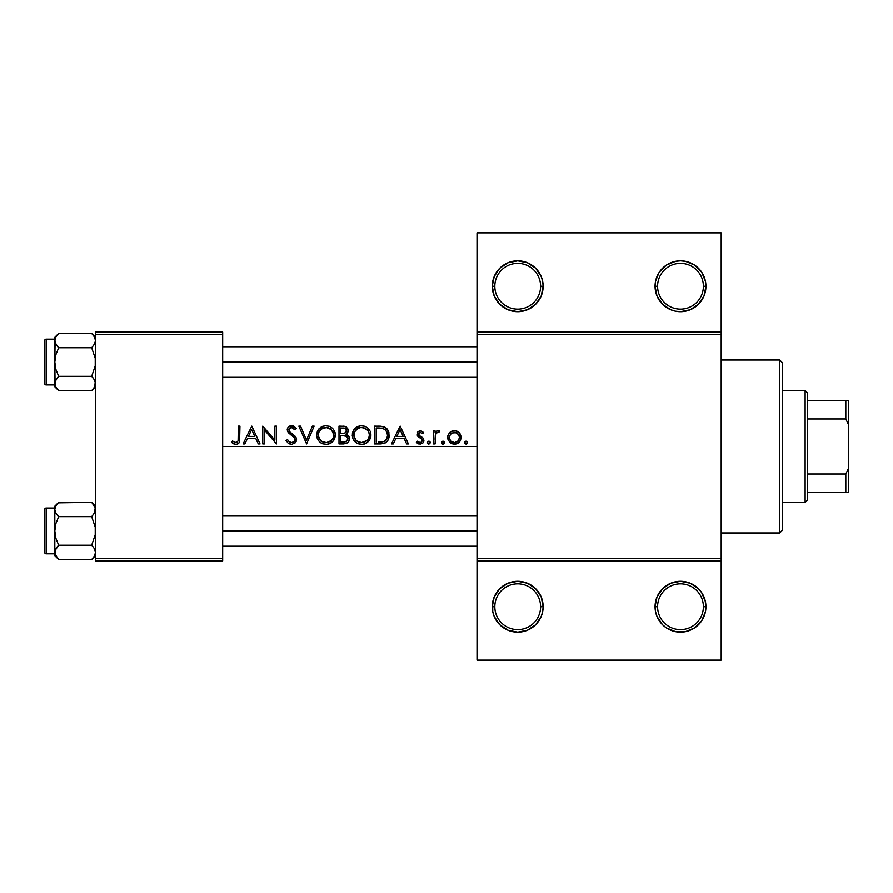 <?xml version="1.0" encoding="UTF-8"?>
<svg xmlns="http://www.w3.org/2000/svg" width="893" height="893" viewBox="0 0 893 893"><rect width="100%" height="100%" fill="white"/><g stroke="black" fill="none" stroke-linecap="round" stroke-linejoin="round"><path stroke-width="1.34" d="M492.668 602.306L492.769 611.694L494.22 616.46L499.734 624.72L507.983 630.224L517.717 632.166L527.45 630.224L535.7 624.72L541.214 616.46L542.654 611.694L543.145 606.727L540.6 606.727A22.894 22.894 0 0 0 517.717 583.843A22.894 22.894 0 0 0 494.822 606.727A22.894 22.894 0 0 0 517.717 629.621A22.894 22.894 0 0 0 540.6 606.727L543.145 606.727A25.428 25.428 0 0 1 517.717 632.166A25.428 25.428 0 0 1 492.277 606.727L494.822 606.727A22.894 22.894 0 0 1 517.717 583.843A22.894 22.894 0 0 1 540.6 606.727A22.894 22.894 0 0 1 517.717 629.621A22.894 22.894 0 0 1 494.822 606.727L492.277 606.727L492.668 611.158M705.437 601.77L701.641 592.606L698.471 588.744L690.222 583.229L680.488 581.298L670.755 583.229L662.506 588.744L656.991 596.993L655.06 606.727A25.428 25.428 0 0 1 680.488 581.298A25.428 25.428 0 0 1 705.928 606.727L703.383 606.727A22.894 22.894 0 0 0 680.488 583.843A22.894 22.894 0 0 0 657.594 606.727A22.894 22.894 0 0 0 680.488 629.621A22.894 22.894 0 0 0 703.383 606.727L705.928 606.727A25.428 25.428 0 0 1 680.488 632.166A25.428 25.428 0 0 1 655.06 606.727L657.594 606.727A22.894 22.894 0 0 1 680.488 583.843A22.894 22.894 0 0 1 703.383 606.727A22.894 22.894 0 0 1 680.488 629.621A22.894 22.894 0 0 1 657.594 606.727L655.06 606.727L655.54 611.694L656.991 616.46L662.506 624.72L666.357 627.879L675.532 631.675L685.456 631.675L694.62 627.879L701.641 620.858L705.437 611.694L705.928 606.727L705.102 600.308M492.668 281.842L492.277 286.273L494.22 276.54L499.734 268.28L507.983 262.776L517.717 260.834L527.45 262.776L535.7 268.28L541.214 276.54L542.654 281.306L543.145 286.273L540.6 286.273A22.894 22.894 0 0 0 517.717 263.379A22.894 22.894 0 0 0 494.822 286.273A22.894 22.894 0 0 0 517.717 309.157A22.894 22.894 0 0 0 540.6 286.273L543.145 286.273A25.428 25.428 0 0 1 517.717 311.702A25.428 25.428 0 0 1 492.277 286.273L494.822 286.273A22.894 22.894 0 0 1 517.717 263.379A22.894 22.894 0 0 1 540.6 286.273A22.894 22.894 0 0 1 517.717 309.157A22.894 22.894 0 0 1 494.822 286.273L492.277 286.273L492.668 290.694M685.456 261.325L680.488 260.834L685.456 261.325L694.62 265.121L701.641 272.142L705.437 281.306L705.928 286.273L703.383 286.273A22.894 22.894 0 0 0 680.488 263.379A22.894 22.894 0 0 0 657.594 286.273A22.894 22.894 0 0 0 680.488 309.157A22.894 22.894 0 0 0 703.383 286.273L705.928 286.273A25.428 25.428 0 0 1 680.488 311.702A25.428 25.428 0 0 1 655.06 286.273L657.594 286.273A22.894 22.894 0 0 1 680.488 263.379A22.894 22.894 0 0 1 703.383 286.273A22.894 22.894 0 0 1 680.488 309.157A22.894 22.894 0 0 1 657.594 286.273L655.06 286.273L655.54 281.306L655.06 286.273A25.428 25.428 0 0 1 680.488 260.834A25.428 25.428 0 0 1 705.928 286.273L703.985 296.007L698.471 304.256L690.222 309.771L680.488 311.702L675.532 311.211L680.488 311.702M222.681 446.5L477.018 446.5L222.681 446.5M247.394 435.003L251.815 426.151L260.042 443.955L258.3 443.955L255.666 438.251L247.595 438.251L244.894 443.955L243.142 443.955L247.394 435.003L243.142 443.955L244.894 443.955L247.595 438.251L255.666 438.251L258.3 443.955L260.042 443.955L251.815 426.151L247.394 435.003M291.955 444.39L288.193 443.285L286.061 440.517L287.557 439.624L289.131 441.644L291.475 442.582L293.864 441.789L294.88 440.204L294.154 437.615L287.457 431.286L287.524 428.216L289.165 426.352L293.038 425.928L296.331 428.707L294.88 429.801L292.971 427.914L290.917 427.557L288.807 429.544L289.511 431.587L295.17 436.264L296.454 438.686L295.572 442.426L291.955 444.39L295.572 442.426M316.658 435.594L317.328 431.542L319.281 428.484L324.963 425.738L329.55 426.352L332.631 428.383L334.685 431.431L335.321 434.121L333.826 440.26L330.466 443.341L326.95 444.368L322.429 443.754L319.381 441.722L317.328 438.709L316.658 435.594M352.266 435.594L352.925 431.542L354.889 428.484L360.571 425.738L365.159 426.352L368.24 428.383L370.294 431.431L370.93 434.121L369.434 440.26L366.063 443.341L362.558 444.368L358.026 443.754L354.99 441.722L352.936 438.709L352.266 435.594M441.522 442.995L442.415 441.321L444.357 442.135L443.542 444.078L441.6 443.274M464.572 442.995L465.744 441.242L467.486 442.415L466.325 444.156L464.572 442.995M438.999 430.85L437.291 430.884L435.103 432.859L435.103 430.951L433.507 430.951L433.507 443.955L435.103 443.955L433.507 443.955L433.507 430.951L435.103 430.951L435.103 432.859L437.291 430.884L439.669 431.163L438.787 432.547L436.588 432.904L435.538 434.634L435.103 443.955L435.393 435.114L437.001 432.603L438.787 432.547L439.345 430.984M420.023 430.727L423.695 432.569L422.612 433.685L420.023 432.346L418.672 434.065L419.308 435.46L423.081 438.117L423.918 440.428L422.813 443.118L420.112 444.189L416.384 442.426L417.444 441.22L419.286 442.481L420.871 442.448L422.277 440.919L421.887 439.256L417.221 435.181L417.98 431.71L420.023 430.727M238.342 438.731L238.353 426.151L239.949 426.151L239.581 441.912L238.732 443.285L236.332 444.39L233.453 443.81L231.51 442.359L232.448 440.986L235.004 442.437L236.958 442.314L238.107 440.93L238.342 438.742M395.755 435.003L400.187 426.151L408.402 443.955L406.661 443.955L404.027 438.251L395.956 438.251L393.255 443.955L391.514 443.955L395.755 435.003L391.514 443.955L393.255 443.955L395.956 438.251L404.027 438.251L406.661 443.955L408.402 443.955L400.187 426.151L395.755 435.003M427.367 442.995L428.26 441.321L430.203 442.135L429.868 443.754L428.26 444.078L427.367 442.995L428.83 444.189L430.314 442.705L429.879 441.655L428.26 441.321L427.446 442.124L427.78 443.743M461.022 436.219L459.337 432.859L455.787 430.85L451.679 431.252L449.034 433.362L451.679 431.252L454.403 430.716L457.116 431.252L460.118 433.875L461.101 436.856L460.621 440.07L458.154 443.107L455.709 444.078L451.791 443.721L449.614 442.258L447.683 438.15L447.906 435.605L449.436 432.871L447.828 435.907L448.152 440.07L451.791 443.721L454.403 444.189L459.169 442.258L460.621 440.07L461.101 436.856M381.032 443.933L374.613 443.955L374.613 426.151L383.867 426.798L386.211 428.115L388.533 431.364L389.192 436.175L387.863 440.405L385.329 442.906L381.032 443.933M343.827 443.955L339.005 443.955L339.005 426.151L345.658 426.642L348.036 429.566L347.857 432.223L346.082 434.355L348.996 436.688L349.409 439.97L347.779 442.66L343.827 443.955L347.779 442.66L349.074 440.975L349.219 437.19L346.082 434.355L347.946 431.966L348.036 429.566L346.417 427.066L344.542 426.318L339.005 426.151L339.005 443.955L343.827 443.955M306.6 443.955L298.842 426.151L300.55 426.151L306.489 440.182L312.416 426.151L314.135 426.151L306.6 443.955L314.135 426.151L312.416 426.151L306.489 440.182L300.55 426.151L298.842 426.151L306.6 443.955M264.373 429.979L264.373 443.955L262.776 443.955L262.776 426.151L274.877 440.171L274.877 426.151L276.473 426.151L276.473 443.955L264.373 429.979L276.473 443.955L276.473 426.151L274.877 426.151L274.877 440.171L262.776 426.151L262.776 443.955L264.373 443.955L264.373 429.979M670.755 262.776L666.357 265.121L675.532 261.325L680.488 260.834M655.54 281.306L658.9 272.812M477.018 332.051L721.187 332.051L721.187 232.861L477.018 232.861L721.187 232.861L721.187 332.051L477.018 332.051L477.018 232.861L477.018 334.596L721.187 334.596L721.187 558.404L477.018 558.404L477.018 332.051M95.518 560.949L222.681 560.949L222.681 558.404L95.518 558.404L95.518 334.596L222.681 334.596L222.681 558.404L222.681 332.051L95.518 332.051L222.681 332.051L222.681 334.596L95.518 334.596L95.518 332.051L95.518 558.404L222.681 558.404L222.681 560.949L95.518 560.949L95.518 558.404L95.518 560.949M477.018 560.949L721.187 560.949L721.187 332.051L721.187 334.596L477.018 334.596L477.018 558.404L721.187 558.404L721.187 660.139L721.187 560.949L477.018 560.949L477.018 558.404L477.018 660.139L477.018 560.949M532.976 265.924L532.273 265.411M531.257 264.741L530.029 264.015M530.007 264.004L528.064 263.033M526.837 262.531L523.465 261.493M521.981 261.191L520.05 260.946M519.949 260.935L518.431 260.845M517.248 260.834L516.534 260.868M516.478 260.868L512.85 261.303M512.984 261.281L508.552 262.542M507.403 263.022L500.035 267.978M499.22 268.804L496.977 271.539M496.374 272.432L494.309 276.328M493.974 277.131L492.914 280.636M492.914 291.899L493.974 295.393M494.309 296.208L496.374 300.104M496.977 300.997L499.22 303.732M500.035 304.558L503.473 307.337M503.306 307.225L507.403 309.514M508.552 309.994L516.478 311.668M516.534 311.679L517.248 311.702M518.431 311.69L519.949 311.601M520.05 311.59L521.981 311.344M523.465 311.043L526.837 310.016M528.064 309.503L531.257 307.795M532.273 307.125L532.976 306.612M532.976 586.388L532.273 585.875M531.257 585.205L530.029 584.48M530.007 584.469L528.064 583.497M526.837 582.984L523.465 581.957M521.981 581.656L520.05 581.41M519.949 581.399L518.431 581.31M517.248 581.298L516.534 581.321M516.478 581.332L512.85 581.767M512.984 581.745L508.552 583.006M507.403 583.486L500.035 588.442M499.22 589.268L496.977 592.003M496.374 592.896L494.309 596.792M493.974 597.607L492.914 601.101M492.914 612.364L493.974 615.869M494.309 616.672L496.374 620.568M496.977 621.461L499.22 624.196M500.035 625.022L503.473 627.801M503.306 627.69L507.403 629.978M508.552 630.458L516.478 632.132M516.534 632.132L517.248 632.166M518.431 632.155L519.949 632.065M520.05 632.054L521.981 631.809M523.465 631.507L526.837 630.469M528.064 629.967L531.257 628.259M532.273 627.589L532.976 627.076M675.532 311.211L670.755 309.771L662.506 304.256L656.991 296.007L655.06 286.273M659.347 272.142L666.357 265.121M543.145 286.273L541.214 296.007L535.7 304.256L527.45 309.771L517.717 311.702L507.983 309.771L499.734 304.256L494.22 296.007L492.277 286.273A25.428 25.428 0 0 1 517.717 260.834A25.428 25.428 0 0 1 543.145 286.273M721.187 660.139L477.018 660.139L721.187 660.139M685.456 581.789L680.488 581.298M670.755 583.229L666.357 585.585M655.54 601.77L655.06 606.727M675.532 631.675L680.488 632.166M543.145 606.727L541.214 596.993L535.7 588.744L527.45 583.229L517.717 581.298L507.983 583.229L499.734 588.744L494.22 596.993L492.277 606.727A25.428 25.428 0 0 1 517.717 581.298A25.428 25.428 0 0 1 543.145 606.727M238.353 426.151L238.107 440.93L235.886 442.582L232.448 440.986L231.51 442.359L235.797 444.413L237.873 443.933L239.369 442.415L239.949 426.151L238.353 426.151M239.369 442.415L238.732 443.285L239.369 442.415M238.107 443.788L236.868 444.301M235.004 442.437L236.556 442.493M234.725 442.325L234.122 442.046M236.567 442.481L235.886 442.582M238.107 440.93L238.252 440.216M234.591 444.256L235.194 444.379L234.591 444.256M400.053 429.622L403.189 436.42L396.827 436.42L400.053 429.622L396.827 436.42L403.189 436.42L400.053 429.622M418.672 434.065L419.107 435.248L418.795 433.418L420.023 432.346L422.612 433.685L423.695 432.569L420.849 430.761L418.192 431.498M419.163 432.848L419.889 432.379M417.556 432.279L417.667 436.13L421.887 439.256L422.322 440.495L421.608 442.002L420.023 442.582L417.444 441.22L416.384 442.426L420.112 444.189L422.813 443.118L423.918 440.428L423.315 438.418L419.163 435.315M423.907 440.16L422.813 437.86M418.538 443.921L417.344 443.319M418.694 437.146L417.891 436.431M417.98 431.71L417.489 432.391M419.286 437.548L419.911 437.916M420.871 442.448L420.023 442.582M416.384 442.426L418.047 443.721M423.65 441.89L423.851 441.164L423.65 441.89M422.233 437.38L421.619 436.967L422.233 437.38M420.469 436.309L419.52 435.65M419.107 435.248L418.705 434.389M428.54 441.242L427.591 441.879M430.281 442.415L429.12 441.242M430.203 442.135L429.399 441.321M436.42 431.364L437.76 430.761M438.273 430.716L439.669 431.163M438.787 432.547L437.972 432.312L438.787 432.547M437.972 432.312L436.577 432.904M435.717 434.154L436.231 433.272M435.393 435.114L435.125 438.028M435.114 438.24L435.103 438.909M435.103 439.579L435.114 438.307M435.215 436.231L435.282 435.672M466.034 441.22L464.55 442.705L466.034 441.22L467.084 441.655L466.325 441.242M464.55 442.705L466.034 444.189L467.072 443.754L467.519 442.705L466.604 441.321M467.486 442.415L467.084 441.655L467.486 442.415M465.744 441.242L464.795 441.879M467.084 443.743L467.486 442.995M449.436 432.871L450.005 432.312M450.92 431.643L453.008 430.85M451.679 431.252L453.7 430.75M459.337 432.859L458.31 431.933M455.062 432.357L458.756 434.757L459.527 437.503L458.366 434.232L455.441 432.424M458.667 434.634L459.527 437.503L458.042 441.131L454.504 442.582M459.504 438.005L457.562 441.555M454.392 442.582L450.742 441.131L449.279 438.005L449.559 435.695L451.78 433.027L456.368 432.703L453.89 432.335M450.742 441.131L451.523 441.767M449.279 436.99L450.809 433.797M451.523 433.194L450.452 434.177M447.683 438.15L448.152 440.07M449.625 442.258L451.802 443.721M456.356 443.933L456.993 443.721L456.356 443.933M459.995 441.231L460.632 440.07M460.431 434.422L460.107 433.864M453.89 442.56L452.427 442.225L453.89 442.56M449.625 435.516L449.346 436.487M459.437 436.487L458.935 435.058M442.984 441.22L441.6 442.124L441.935 443.743L444.022 443.754L444.357 442.135L442.984 441.22L444.457 442.705M442.403 441.321L441.745 441.879M441.745 443.52L442.415 444.078M444.022 443.743L444.435 442.995M444.435 442.415L443.274 441.242M444.357 442.135L443.553 441.321M374.613 443.955L383.677 443.564L386.747 441.812L388.645 438.787L388.935 432.636L387.942 430.158L385.106 427.356L381.065 426.262L374.613 426.151L374.613 443.955M378.208 426.151L383.175 426.586M388.857 432.335L388.533 431.364M389.192 436.175L389.091 437.068L389.192 436.175M388.645 438.787L389.091 437.068M388.254 439.702L387.863 440.405M385.329 442.906L383.677 443.564M378.152 427.981L376.221 427.981L376.221 442.135L376.221 427.981L382.137 428.283L384.939 429.444L386.993 432.022L387.629 435.271L386.591 439.211L385.196 440.729L383.354 441.678L378.264 442.135M382.606 428.383L385.776 430.18L387.607 434.556M380.228 428.06L379.056 428.004M378.822 427.993L378.163 427.981M387.584 434.344L387.573 436.309L386.993 432.022L384.939 429.444M386.591 439.211L387.573 436.297L386.58 439.222L384.303 441.287L387.071 438.284M387.395 437.302L387.54 436.588M384.537 443.285L386.089 442.403M387.506 429.5L387.026 428.897M381.065 426.262L379.637 426.173M384.303 441.287L382.092 441.935L384.314 441.287M380.82 442.057L382.092 441.935M361.498 425.693L357.903 426.419L353.762 429.913L352.244 435.137L352.936 438.709L354.99 441.722L358.026 443.754L361.632 444.413L365.237 443.732L368.262 441.678L370.294 438.642L370.963 435.047L370.294 431.431L368.24 428.383L365.159 426.352L361.029 425.704L357.434 426.631M352.579 432.569L352.411 433.306M353.304 430.705L353.773 429.901M354.387 429.042L357.189 426.754M365.159 426.352L368.251 428.394M370.762 432.982L370.316 431.475M370.963 435.047L369.568 440.048M368.597 441.332L369.423 440.26M364.366 444.033L362.558 444.379M356.765 443.118L353.818 440.327M361.944 427.535L367.079 429.678L368.787 432.112L369.367 435.047L368.798 437.983L367.09 440.461L361.576 442.582L358.64 442.057L356.14 440.45L354.421 438.039L353.851 435.125L354.409 432.19L356.095 429.734L360.058 427.669L363.071 427.658L361.196 427.535M369.233 433.54L368.787 432.1L369.222 433.54M368.697 431.899L366.498 429.198M366.119 428.919L363.819 427.836M364.534 428.082L363.083 427.658L364.545 428.093M363.083 442.459L364.534 442.046M366.521 440.941L367.09 440.461M368.798 437.994L369.032 437.324M369.334 435.795L369.356 434.668M353.851 435.349L354.052 436.934M354.13 437.213L354.309 432.435M355.124 439.289L356.14 440.45L353.885 435.873L354.421 438.039M358.64 442.068L361.576 442.582L357.155 441.276M356.14 440.45L358.283 441.912M359.455 427.814L357.367 428.752M357.167 428.874L354.409 432.19M354.197 432.781L353.885 434.378M360.571 425.738L359.667 425.872L360.571 425.738M366.063 443.341L366.844 442.861L366.063 443.341M370.807 436.878L370.93 435.963M370.595 432.29L370.282 431.419M354.8 431.408L358.629 428.093M356.675 429.22L357.948 428.417L356.664 429.243M343.414 426.184L345.357 426.519M345.691 426.653L346.428 427.077M347.712 428.64L347.946 429.232M347.623 432.759L347.243 433.339M346.439 434.489L347.857 435.282M347.466 435.003L349.286 437.391M345.479 428.562L340.613 427.981L344.653 428.205L346.439 429.834L346.093 432.134L344.888 433.194L340.613 433.685L340.613 427.981L340.613 433.685L341.684 433.685M346.439 429.812L345.558 432.748L342.499 433.663M346.116 432.089L346.451 429.868L344.798 428.238M341.986 435.516L346.506 436.353L347.913 438.898L346.183 441.611L340.613 442.135L340.613 435.516L344.888 435.695M347.288 437.079L345.558 435.884L342.477 435.516M344.977 441.979L347.634 440.126L346.183 441.6L343.727 442.113M345.926 443.665L347.79 442.649M348.516 441.879L349.074 440.975M346.093 436.119L347.857 438.318M342.778 427.981L344.441 428.149L342.778 427.981M344.843 428.26L344.073 428.071M342.901 433.641L345.558 432.748M325.889 425.693L322.295 426.419L318.154 429.913L316.647 435.137L317.328 438.709L319.381 441.722L322.429 443.754L326.034 444.413L329.629 443.732L332.654 441.678L334.696 438.642L335.355 435.047L334.685 431.431L332.631 428.383L329.55 426.352L325.432 425.704L321.826 426.631M317.696 430.705L318.165 429.901M318.779 429.042L321.58 426.754M329.55 426.352L332.642 428.394M335.154 432.982L334.987 432.29M335.355 435.047L333.268 440.997M328.758 444.033L326.95 444.379M321.156 443.118L318.209 440.327M326.347 427.535L331.47 429.678L333.759 434.668L333.189 437.983L331.482 440.461L326.726 442.56L323.032 442.057L320.531 440.45L318.812 438.039L318.377 433.63L319.515 430.884L323.009 428.104L326.715 427.557L321.759 428.752M333.625 433.54L333.178 432.1L333.625 433.54M333.089 431.899L330.89 429.198M330.51 428.919L328.211 427.836M328.925 428.082L326.726 427.557L328.937 428.093M327.474 442.459L328.211 442.292M330.912 440.941L331.482 440.461M331.627 440.316L333.435 437.324M333.725 435.795L333.759 434.668M318.243 435.349L318.444 436.934M318.522 437.213L318.712 432.435M319.515 439.289L320.531 440.45L318.276 435.873L318.812 438.039M323.043 442.068L325.967 442.582L321.547 441.276M320.531 440.45L322.674 441.912M325.577 427.535L323.02 428.093M323.846 427.814L320.487 429.734L318.812 432.19M318.589 432.781L318.276 434.378M324.974 425.738L324.059 425.872L324.974 425.738M330.455 443.341L331.247 442.861L330.455 443.341M332.654 441.678L333.826 440.26M335.199 436.878L335.321 435.963M333.189 437.994L332.464 439.323M319.192 431.408L321.067 429.22M286.061 440.517L288.193 443.285L291.475 444.413L295.003 443.04L296.152 441.488L296.13 437.737L289.968 432.078L288.796 429.779L289.488 428.205L291.408 427.524L294.88 429.801L296.331 428.707L294.355 426.586L289.924 425.983L287.524 428.216L287.2 429.857L288.193 432.558L294.322 437.827L294.958 439.568L293.864 441.789L291.475 442.582L289.131 441.644L287.557 439.624L286.061 440.517M287.557 439.624L288.26 440.695M288.618 441.12L290.214 442.336M294.634 438.318L294.098 437.548M291.978 435.617L293.607 437.023M287.937 427.479L288.417 426.91M288.495 426.843L289.935 425.983M291.163 425.715L296.331 428.707M293.094 427.993L291.408 427.524M288.997 428.852L289.611 428.104M289.968 432.078L291.151 432.982L289.968 432.078M291.888 433.518L293.116 434.4M296.163 437.816L296.554 439.59M288.205 443.285L290.593 444.346M294.355 443.564L295.014 443.04M288.819 430.113L288.807 429.533M291.944 427.568L292.971 427.914M293.708 426.195L293.027 425.916L293.708 426.195M294.913 439.099L294.668 440.807M294.958 439.568L294.88 440.204M251.692 429.622L254.829 436.42L248.466 436.42L251.692 429.622L248.466 436.42L254.829 436.42L251.692 429.622M458.042 441.131L459.437 438.496M387.573 436.297L387.629 435.271M368.798 437.983L369.233 436.543M367.514 440.026L368.072 439.311M365.237 441.745L365.896 441.376M363.819 442.281L364.545 442.046M353.851 434.746L353.885 435.873M355.302 430.638L354.811 431.386M363.083 427.658L362.335 427.557M368.787 432.112L368.061 430.806M342.499 435.516L340.613 435.516L340.613 442.135L342.879 442.135M332.91 438.575L333.625 436.543M329.629 441.745L330.287 441.376M328.211 442.281L328.937 442.046M318.243 434.746L318.276 435.873M319.694 430.638L319.203 431.386M333.178 432.112L332.453 430.806M779.678 360.024L782.223 362.569L782.223 530.431L779.678 532.976L721.187 532.976L779.678 532.976L779.678 360.024L721.187 360.024L779.678 360.024L779.678 532.976L782.223 530.431L782.223 362.569L779.678 360.024M222.681 530.944L477.018 530.944L222.681 530.944M95.518 552.488L94.457 556.049L91.689 559.531L58.659 559.531L55.902 556.071L54.819 552.376L54.819 555.692L58.659 559.531L55.109 554.263L55.098 550.512L58.659 545.232L91.689 545.232L94.435 548.693L95.518 552.376L94.457 556.049L91.689 559.531L94.479 556.004M94.825 512.448L91.689 516.645L58.659 516.645L55.902 513.196L54.819 509.501L55.891 513.174L57.744 515.674M55.857 505.873L58.659 502.357L91.689 502.357L95.518 506.186L91.689 502.357L58.179 502.848M54.819 506.186L54.819 509.501L55.891 505.829L58.659 502.357L54.819 506.186L54.819 530.944L55.891 523.577L58.659 516.645L91.689 516.645L95.238 527.216L95.238 534.673L91.689 545.232L58.659 545.232L55.891 538.289L54.819 530.944L54.819 553.816L46.179 553.827A1.529 1.529 0 0 1 44.65 552.298L44.65 509.579L44.65 552.298A1.529 1.529 0 0 0 46.179 553.827L46.179 508.05A1.529 1.529 0 0 0 44.65 509.579A1.529 1.529 0 0 1 46.179 508.05L46.179 553.827L54.819 553.827L54.819 555.692L58.659 559.531L91.689 559.531L95.518 555.692M55.098 554.229L54.819 552.376L55.098 554.229M55.522 549.429L58.659 545.232L55.891 538.289L54.819 530.944L54.819 552.376L55.891 548.704M55.533 506.498L55.835 505.918M55.522 512.448L55.891 513.174L55.522 512.448M94.803 555.379L94.502 555.959M95.238 511.354L94.446 513.174L95.238 507.637L95.238 511.343M95.238 550.534L95.518 552.376L95.238 550.534M94.658 549.083L92.604 546.203M477.018 362.056L222.681 362.056L477.018 362.056M94.825 343.571L91.689 347.768L58.659 347.768L55.902 344.307L54.819 340.624L55.891 336.94L58.179 333.971M55.857 336.996L58.659 333.469L91.689 333.469L95.518 337.308L91.689 333.469L58.659 333.469L54.819 337.308L54.819 362.056L55.891 354.7L58.659 347.768L91.689 347.768L95.238 358.339L95.238 365.795L91.689 376.355L58.659 376.355L55.891 369.412L54.819 362.056L54.819 384.939L46.179 384.95A1.529 1.529 0 0 1 44.65 383.421L44.65 340.702L44.65 383.421A1.529 1.529 0 0 0 46.179 384.95L46.179 339.173A1.529 1.529 0 0 0 44.65 340.702A1.529 1.529 0 0 1 46.179 339.173L46.179 384.95L54.819 384.95L54.819 386.814L58.659 390.643L55.902 387.194L54.819 383.499L54.819 386.814L58.659 390.643L55.902 387.194L54.819 383.499L55.891 379.826L58.659 376.355L91.689 376.355L94.435 379.804L95.518 383.499L94.457 387.171L91.689 390.643L58.659 390.643L91.689 390.643L95.518 386.814M55.522 380.552L58.659 376.355L55.891 369.412L54.819 362.056L55.098 385.363M55.533 337.621L55.835 337.041M54.819 337.308L55.098 342.488L57.744 346.797M55.522 343.571L55.891 344.285L55.522 343.571M94.803 386.502L95.238 381.635L95.518 383.499L94.446 379.826L92.604 377.326M94.479 336.996L95.518 340.624L94.446 344.296L95.518 340.624L94.457 336.951L95.238 338.76M92.269 334.082L94.502 337.041M94.435 344.307L91.689 347.768L95.238 358.339L95.238 365.795L91.689 376.355L94.658 380.206M55.098 385.352L55.098 381.657L57.744 377.326L55.891 379.826M54.819 339.173L46.179 339.173L54.819 339.173M94.457 336.951L91.689 333.469M58.659 333.469L55.902 336.929M54.819 340.512L55.891 336.951M55.098 342.466L54.819 362.056L55.891 354.7L58.659 347.768L55.902 344.307L54.819 340.624M58.067 390.04L58.659 390.643M94.435 505.806L91.689 502.357L95.238 507.637M94.435 513.196L91.689 516.645L95.238 527.216L95.238 534.673L91.689 545.232L94.435 548.693L95.518 552.376M57.744 546.203L55.902 548.693L57.744 546.203M54.819 508.05L46.179 508.05L54.819 508.05M58.659 502.357L55.902 505.806M54.819 509.401L55.891 505.829M55.098 511.343L54.819 509.501L55.902 513.196L58.659 516.645L55.891 523.577L54.819 530.944L54.819 509.501M58.067 558.918L58.659 559.531M92.269 502.96L91.689 502.357M805.118 390.542L807.652 393.087L807.652 400.723L807.652 393.087L805.118 390.542L782.223 390.542L805.118 390.542L805.118 502.458L782.223 502.458L805.118 502.458L805.118 390.542M807.652 499.913L805.118 502.458L807.652 499.913L807.652 492.277L807.652 499.913M807.652 418.984L807.652 474.016L807.652 400.723L807.652 418.984L845.805 418.984L848.35 424.331L848.35 468.669L845.805 474.016L807.652 474.016L807.652 492.277L807.652 474.016L845.805 474.016L845.805 492.277L848.35 492.277L848.35 468.669L848.35 492.277L845.805 492.277L845.805 474.016L848.35 468.669L848.35 400.723L807.652 400.723L845.805 400.723L845.805 418.984L845.805 400.723L848.35 400.723L848.35 424.331L845.805 418.984L807.652 418.984M807.652 492.277L845.805 492.277L807.652 492.277M477.018 515.674L222.681 515.674M477.018 546.203L222.681 546.203M222.681 377.326L477.018 377.326M222.681 346.797L477.018 346.797"/></g></svg>
